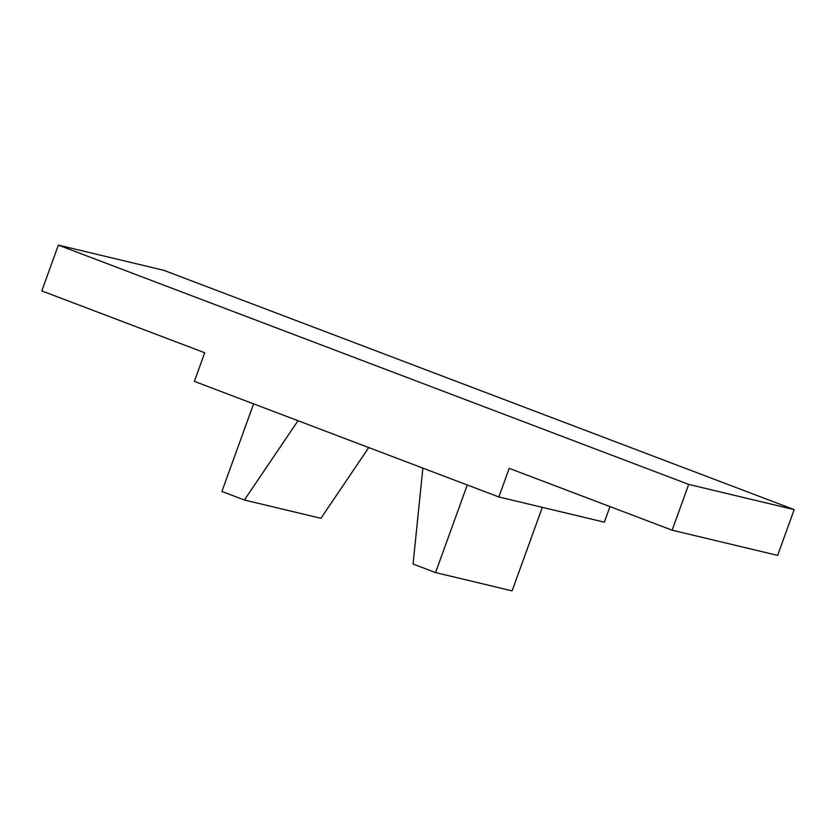 <?xml version="1.0" encoding="UTF-8"?>
<svg xmlns="http://www.w3.org/2000/svg" width="836" height="836" viewBox="0 0 836 836"><rect width="100%" height="100%" fill="white"/><g stroke="black" fill="none" stroke-linecap="round" stroke-linejoin="round"><path stroke-width="1.25" d="M794.2 509.626L163.866 270.341L58.374 245.126L688.707 484.41L672.134 530.191L777.626 555.407L794.2 509.626L688.707 484.41M609.977 506.606L604.344 522.176L498.852 496.96L509.208 468.348L672.134 530.191M498.852 496.96L194.37 381.373L204.726 352.761L41.8 290.907L58.374 245.126M422.87 468.118L413.068 564.039L435.566 572.576L467.272 484.974M435.566 572.576L512.102 590.874L542.334 507.347M253.601 403.861L221.895 491.463L244.384 500.001L320.92 518.299L368.749 447.573M244.384 500.001L298.013 420.717"/></g></svg>
